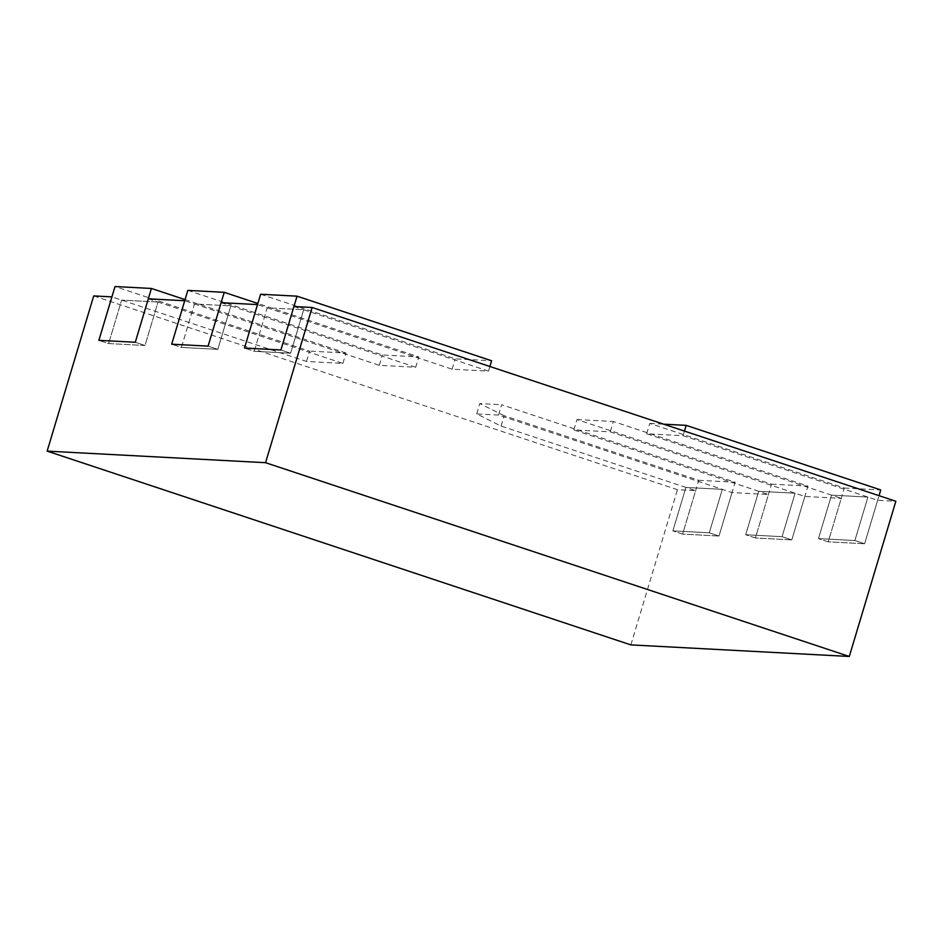 <?xml version="1.0" encoding="UTF-8"?>
<svg xmlns="http://www.w3.org/2000/svg" width="943" height="943" viewBox="0 0 943 943"><rect width="100%" height="100%" fill="white"/><g stroke="black" fill="none" stroke-linecap="round" stroke-linejoin="round"><path stroke-width="0.71" stroke-dasharray="4.71 3.54" d="M148.322 298.801L158.047 302.031L145.01 345.492L135.285 342.262L145.01 345.492L108.61 343.558L98.874 340.329L108.61 343.558L145.01 345.492L158.047 302.031L342.898 363.397L306.487 361.464L111.922 296.88M158.047 302.031L121.647 300.11L108.61 343.558L121.647 300.11L158.047 302.031M306.487 361.464L309.599 351.114L115.022 286.531M342.898 363.397L345.998 353.047L309.599 351.114M185.052 299.626L345.998 353.047M415.698 367.251L230.846 305.897L194.447 303.964L379.298 365.33L415.698 367.251L418.798 356.902L257.863 303.481M187.822 290.385L382.398 354.981L418.798 356.902M379.298 365.33L382.398 354.981M221.122 302.668L230.846 305.897L217.809 349.358L208.085 346.128L217.809 349.358L230.846 305.897L194.447 303.964L181.41 347.425L217.809 349.358L181.41 347.425L171.685 344.195L181.41 347.425L194.447 303.964L184.722 300.734M488.498 371.118L303.658 309.752L267.258 307.819L452.098 369.184L488.498 371.118L489.889 366.497M260.633 294.251L455.198 358.835L491.609 360.768M452.098 369.184L455.198 358.835M293.933 306.522L303.658 309.752L290.621 353.212L280.884 349.983L290.621 353.212L303.658 309.752L267.258 307.819L254.221 351.279L290.621 353.212L254.221 351.279L244.485 348.05L254.221 351.279L267.258 307.819L257.522 304.589M646.674 433.78L649.774 423.431L844.35 488.026L828.213 541.824L818.477 538.594L828.213 541.824L864.613 543.757L854.877 540.528L818.477 538.594L831.514 495.134L646.674 433.78L683.074 435.701L877.65 500.297L895.85 501.263M877.65 500.297L864.613 543.757L854.877 540.528L818.477 538.594L831.514 495.134L867.925 497.067L854.877 540.528L867.925 497.067L831.514 495.134L841.25 498.364L828.213 541.824L864.613 543.757L879.029 495.676M683.074 435.701L684.465 431.092M649.774 423.431L663.589 424.161M844.35 488.026L880.75 489.947M573.863 429.914L576.975 419.564L771.551 484.16L755.402 537.97L745.677 534.74L755.402 537.97L791.802 539.903L782.077 536.673L745.677 534.74L758.714 491.279L573.863 429.914L610.274 431.847L804.839 496.442L841.25 498.364M804.839 496.442L791.802 539.903L782.077 536.673L745.677 534.74L758.714 491.279L795.114 493.213L782.077 536.673L795.114 493.213L758.714 491.279L768.439 494.509L755.402 537.97L791.802 539.903L807.951 486.093L613.374 421.497L610.274 431.847M576.975 419.564L613.374 421.497M771.551 484.16L807.951 486.093M501.063 426.059L504.163 415.71L698.739 480.305L682.602 534.103L672.866 530.874L682.602 534.103L719.002 536.037L709.277 532.807L672.866 530.874L685.915 487.425L501.063 426.059L476.71 413.906L498.552 415.073L732.039 492.576L768.439 494.509M732.039 492.576L719.002 536.037L709.277 532.807L672.866 530.874L685.915 487.425L722.314 489.346L709.277 532.807L722.314 489.346L685.915 487.425L695.639 490.655L682.602 534.103L719.002 536.037L735.139 482.227L501.652 404.724L498.552 415.073M476.71 413.906L479.81 403.569L501.652 404.724M504.163 415.71L479.81 403.569M698.739 480.305L735.139 482.227M93.711 295.913L677.439 489.688L695.639 490.655M630.867 644.894L677.439 489.688"/><path stroke-width="1.41" d="M151.422 288.452L135.285 342.262L98.874 340.329L115.022 286.531L151.422 288.452L185.052 299.626M187.822 290.385L224.222 292.318L208.085 346.128L171.685 344.195L187.822 290.385M257.863 303.481L224.222 292.318M260.633 294.251L297.033 296.173L280.884 349.983L244.485 348.05L260.633 294.251M489.889 366.497L491.609 360.768L297.033 296.173M879.029 495.676L880.75 489.947L686.174 425.364L684.465 431.092M663.589 424.161L686.174 425.364M265.561 462.695L47.15 451.119L630.867 644.894L849.289 656.469L265.561 462.695L312.133 307.489L293.933 306.522L280.884 349.983L244.485 348.05L257.522 304.589L221.122 302.668L208.085 346.128L171.685 344.195L184.722 300.734L148.322 298.801L135.285 342.262L98.874 340.329L111.922 296.88L93.711 295.913L47.15 451.119M849.289 656.469L895.85 501.263L312.133 307.489"/></g></svg>
